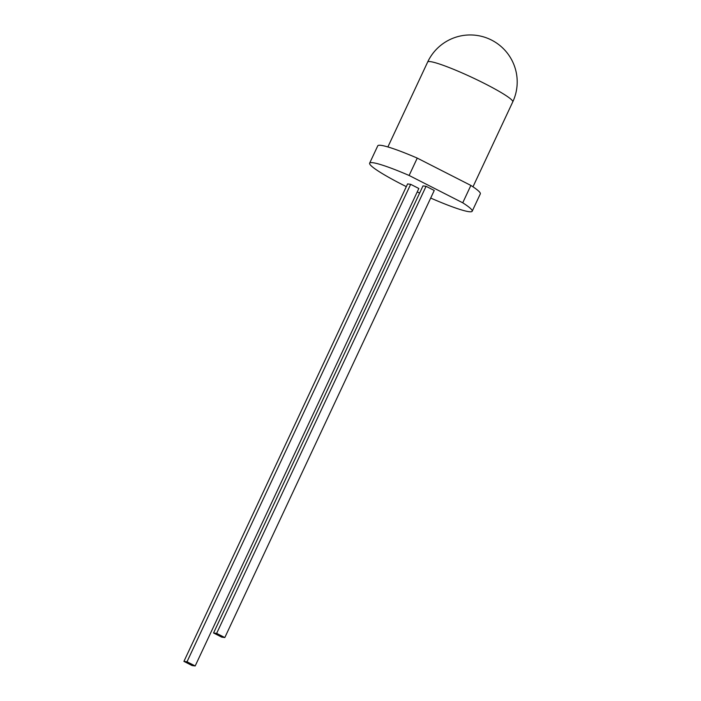 <?xml version="1.0" encoding="UTF-8"?>
<svg xmlns="http://www.w3.org/2000/svg" width="701" height="701" viewBox="0 0 701 701"><rect width="100%" height="100%" fill="white"/><g stroke="black" fill="none" stroke-linecap="round" stroke-linejoin="round"><path stroke-width="1.05" d="M407.588 183.925L410.663 184.319L187.009 661.779L183.925 661.385L407.588 183.925M187.009 661.779L195.185 665.95L418.839 188.49L410.663 184.319M406.317 186.632A56.623 5.853 25.1 0 1 369.637 163.175A56.623 5.853 25.1 0 1 409.121 175.469L462.739 202.799A56.623 5.853 25.1 0 1 472.194 211.22A56.623 5.853 25.1 0 1 430.694 198.059M419.636 193.055A56.623 5.853 25.1 0 1 417.226 191.934M422.983 185.905L426.068 186.308L216.644 633.38L213.56 632.985L422.983 185.905M216.644 633.38L224.819 637.551L434.243 190.47L426.068 186.308M462.739 202.799L470.87 185.432A56.623 5.853 25.1 0 1 480.325 193.853L472.194 211.22M369.637 163.175L377.769 145.817A56.623 5.853 25.1 0 1 417.253 158.102L470.87 185.432M409.121 175.469L417.253 158.102M195.185 665.95L192.1 665.556L183.925 661.385M224.819 637.551L221.735 637.148L213.56 632.985M427.671 62.012A46.985 4.854 25.1 0 1 430.361 61.627A46.985 4.854 25.1 0 1 485.241 83.875A46.985 4.854 25.1 0 1 512.764 101.873A46.985 46.985 0 0 0 491.559 40.08A46.985 46.985 0 0 0 427.671 62.012L387.881 146.947M472.982 186.808L512.764 101.873"/></g></svg>
